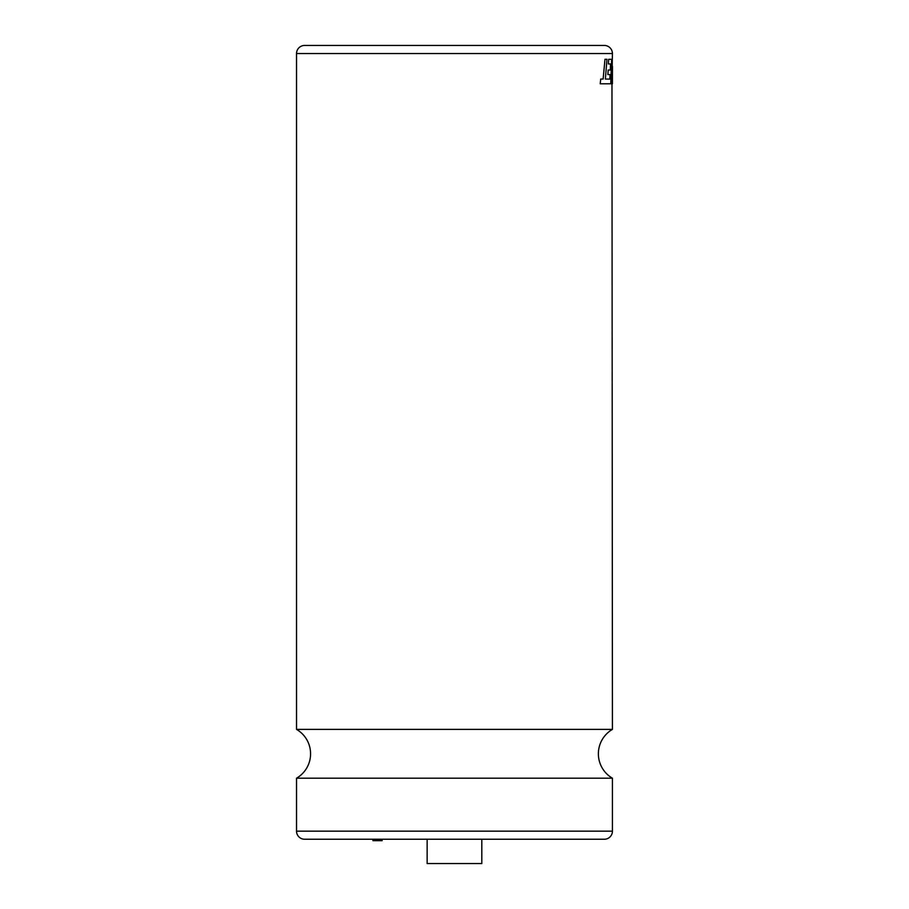 <?xml version="1.0" encoding="UTF-8"?>
<svg xmlns="http://www.w3.org/2000/svg" width="909" height="909" viewBox="0 0 909 909"><rect width="100%" height="100%" fill="white"/><g stroke="black" fill="none" stroke-linecap="round" stroke-linejoin="round"><path stroke-width="1.36" d="M296.527 778.206A28.224 28.224 0 0 0 296.527 729.393L612.427 729.393A28.224 28.224 0 0 0 612.427 778.206L612.427 831.156A8.101 8.101 0 0 1 604.326 839.246L304.629 839.246A8.101 8.101 0 0 1 296.527 831.156L296.527 778.206L612.427 778.206M382.121 839.246L382.121 840.666L372.929 840.666L372.929 839.246M427.139 839.246L427.139 863.55L481.815 863.55L481.815 839.246M610.303 70.038L608.178 70.038L607.871 74.561L610.075 74.561L609.803 79.117L605.371 79.049L606.962 59.29L604.985 59.29L603.156 79.049L600.758 79.049L600.201 83.787L610.768 83.787L611.643 59.29L608.678 59.29L608.382 63.948L610.575 63.948L610.303 70.038L610.53 63.948M608.678 59.29L608.382 63.948M604.985 59.29L603.121 79.049M612.427 729.393L611.962 79.072M612.427 72.141L612.416 83.787L612.473 66.277L612.177 83.787L611.132 83.787L611.871 59.29L611.905 81.196L612.427 53.551L296.527 53.551L296.527 729.393M296.527 53.551A8.101 8.101 0 0 1 304.629 45.45L604.326 45.45A8.101 8.101 0 0 1 612.427 53.551M611.916 59.29L611.166 83.787M600.724 79.049L600.235 83.787M607.871 74.561L608.212 70.038M610.075 74.561L609.848 79.117M296.527 831.156L612.427 831.156"/></g></svg>
